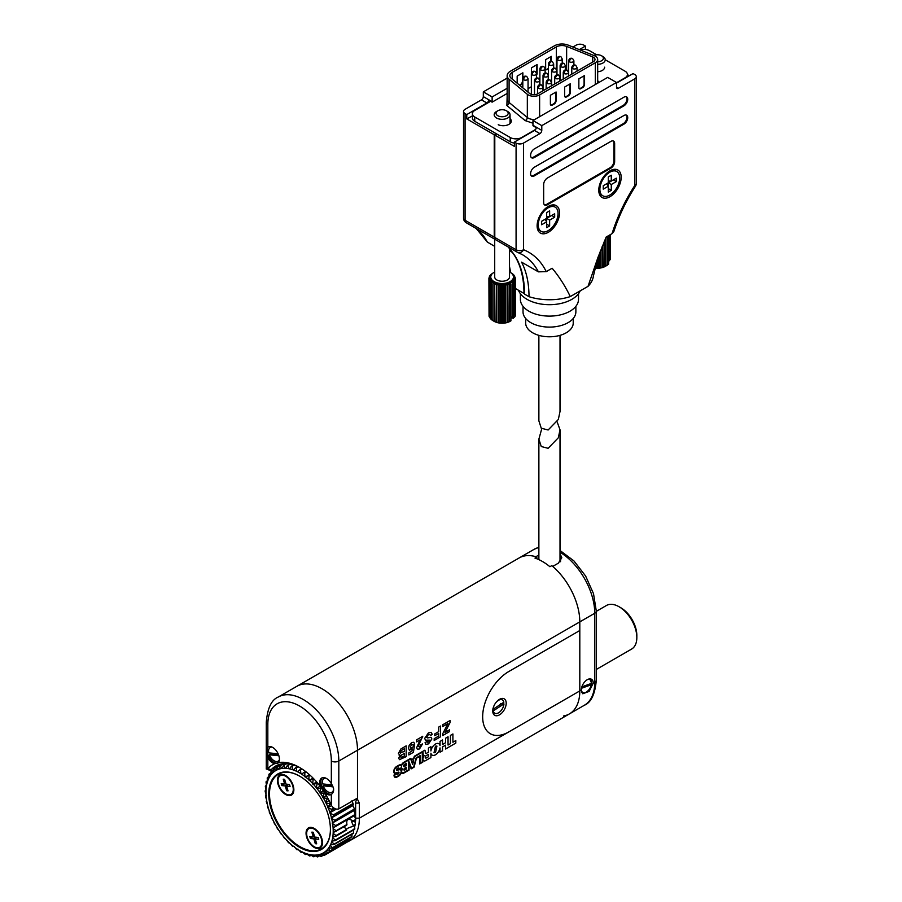 <?xml version="1.0" encoding="UTF-8"?>
<svg xmlns="http://www.w3.org/2000/svg" width="902" height="902" viewBox="0 0 902 902"><rect width="100%" height="100%" fill="white"/><g stroke="black" fill="none" stroke-linecap="round" stroke-linejoin="round"><path stroke-width="1.35" d="M352.434 820.504L353.099 820.955C348.172 818.091 346.12 819.275 346.932 824.507L346.571 825.386L333.188 832.591A47.558 27.455 -120 0 0 333.142 828.645L336.153 830.742A50.196 28.977 60 0 1 336.153 831.396M355.67 819.467A50.196 28.977 -120 0 1 355.67 820.132L353.099 820.955L355.67 819.467L354.43 815.588M353.483 821.406L351.645 821.823L353.302 825.578L352.862 826.424C347.755 827.901 345.703 829.096 346.706 829.975L335.916 836.199L332.793 837.033A47.558 27.455 -120 0 0 333.154 833.335L335.984 835.579A50.196 28.977 60 0 1 335.916 836.199M330.38 831.193A43.589 25.166 -120 0 0 312.058 786.364A43.589 25.166 -120 0 0 277.793 773.961A43.589 25.166 -120 0 0 268.796 792.227A43.589 25.166 -120 0 0 287.107 837.056A43.589 25.166 -120 0 0 321.383 849.47A43.589 25.166 -120 0 0 330.38 831.193M343.797 826.356L346.391 829.569L335.984 835.579M333.188 832.591L333.154 833.335M346.932 824.507L336.153 830.742M298.066 849.267L297.108 849.819A50.196 28.977 60 0 1 296.544 849.413L294.007 846.313L292.879 846.583A50.196 28.977 60 0 1 292.327 846.11L290.297 843.674A47.558 27.455 -120 0 0 293.612 846.471M302.328 851.95L301.392 852.491A50.196 28.977 60 0 1 300.817 852.164L297.998 849.12L297.108 849.819M353.313 804.246A50.196 28.977 -120 0 0 353.099 803.513L333.582 814.777A50.196 28.977 60 0 1 333.796 815.521L353.313 804.246L352.862 805.576L354.463 808.993L334.946 820.256A50.196 28.977 60 0 1 335.093 820.978L332.522 822.883A47.558 27.455 -120 0 0 331.665 818.576L334.946 820.256M335.093 820.978L354.599 809.714L353.866 810.639L355.32 814.337L335.803 825.601A50.196 28.977 60 0 1 335.882 826.3L333.097 827.856A47.558 27.455 -120 0 0 332.646 823.695L335.803 825.601M354.734 820.673L355.489 824.315L353.302 825.578M288.764 842.829A50.196 28.977 60 0 1 288.223 842.299L286.475 839.897A47.558 27.455 -120 0 0 289.666 843.088L288.764 842.829M284.818 838.612A50.196 28.977 60 0 1 284.31 838.026L282.833 835.714A47.558 27.455 -120 0 0 285.866 839.243L284.818 838.612M281.108 834A50.196 28.977 60 0 1 280.635 833.358L279.44 831.17A47.558 27.455 -120 0 0 282.27 834.993L281.108 834M277.681 829.051A50.196 28.977 60 0 1 277.241 828.363L276.339 826.356A47.558 27.455 -120 0 0 278.921 830.415L277.681 829.051M274.58 823.83A50.196 28.977 60 0 1 274.197 823.12L273.588 821.316A47.558 27.455 -120 0 0 275.877 825.556L274.58 823.83M271.874 818.441A50.196 28.977 60 0 1 271.547 817.708L271.209 816.152A47.558 27.455 -120 0 0 273.171 820.493L271.874 818.441M269.585 812.928A50.196 28.977 60 0 1 269.303 812.195L269.236 810.909A47.558 27.455 -120 0 0 270.859 815.307L269.585 812.928M267.736 807.403A50.196 28.977 60 0 1 267.533 806.659L267.714 805.689A47.558 27.455 -120 0 0 268.954 810.064L267.736 807.403M266.383 801.923A50.196 28.977 60 0 1 266.237 801.202L266.654 800.548A47.558 27.455 -120 0 0 267.511 804.843L266.383 801.923M265.526 796.579A50.196 28.977 60 0 1 265.447 795.88L266.079 795.575A47.558 27.455 -120 0 0 266.53 799.724L265.526 796.579M266.406 795.327L265.447 795.88M265.177 791.437A50.196 28.977 60 0 1 265.165 790.783L265.989 790.828A47.558 27.455 -120 0 0 266.022 794.786L265.177 791.437M266.101 790.242L265.165 790.783M265.346 786.6A50.196 28.977 60 0 1 265.413 785.98L266.383 786.397A47.558 27.455 -120 0 0 266.011 790.096L265.346 786.6M266.451 785.371L265.413 785.98M266.034 782.102A50.196 28.977 60 0 1 266.169 781.538L267.263 782.327A47.558 27.455 -120 0 0 266.496 785.71L266.034 782.102M267.398 780.828L266.169 781.538M267.229 778.043A50.196 28.977 60 0 1 267.42 777.535L268.627 778.697A47.558 27.455 -120 0 0 267.454 781.707L267.229 778.043M268.886 776.69L267.42 777.535M268.909 774.457A50.196 28.977 60 0 1 269.168 774.017L270.431 775.54A47.558 27.455 -120 0 0 268.886 778.144L268.909 774.457M270.916 773.003L269.168 774.017M271.04 771.402A50.196 28.977 60 0 1 271.367 771.041L272.663 772.913A47.558 27.455 -120 0 0 270.758 775.077L271.04 771.402M273.475 769.823L271.367 771.041M273.622 768.932A50.196 28.977 60 0 1 273.994 768.651L275.29 770.849A47.558 27.455 -120 0 0 273.058 772.529L273.622 768.932M276.564 767.162L273.994 768.651M282.258 763.802L276.587 767.072A50.196 28.977 60 0 1 277.015 766.88L278.267 769.383A47.558 27.455 -120 0 0 275.741 770.567L276.587 767.072M282.36 763.791L277.015 766.88M283.735 763.656L279.902 765.854A50.196 28.977 60 0 1 280.375 765.742L281.548 768.527A47.558 27.455 -120 0 0 278.774 769.203L279.902 765.854M284.029 763.633L280.375 765.742M286.408 763.644L283.532 765.302A50.196 28.977 60 0 1 284.029 765.279L285.111 768.312A47.558 27.455 -120 0 0 282.112 768.448L283.532 765.302M286.825 763.667L284.029 765.279M289.767 764.05L287.4 765.415A50.196 28.977 60 0 1 287.93 765.482L288.865 768.718A47.558 27.455 -120 0 0 285.709 768.335L287.4 765.415M290.252 764.141L287.93 765.482M293.533 764.997L291.47 766.193A50.196 28.977 60 0 1 292.022 766.35L292.789 769.767A47.558 27.455 -120 0 0 289.497 768.854L291.47 766.193M294.052 765.178L292.022 766.35M297.525 766.553L295.664 767.625A50.196 28.977 60 0 1 296.228 767.861L296.803 771.413A47.558 27.455 -120 0 0 293.432 769.992L295.664 767.625M298.077 766.801L296.228 767.861M301.618 768.729L299.938 769.688A50.196 28.977 60 0 1 300.513 770.015L300.873 773.657A47.558 27.455 -120 0 0 297.468 771.74L299.938 769.688M302.147 769.068L300.513 770.015M305.643 771.537L304.222 772.36A50.196 28.977 60 0 1 304.786 772.766L304.91 776.453A47.558 27.455 -120 0 0 301.527 774.074L304.222 772.36M306.184 771.954L304.786 772.766M309.679 774.886L308.45 775.596A50.196 28.977 60 0 1 309.003 776.07L308.867 779.756A47.558 27.455 -120 0 0 305.564 776.949L308.45 775.596M310.22 775.37L309.003 776.07M313.659 778.719L312.566 779.351A50.196 28.977 60 0 1 313.107 779.892L312.701 783.534A47.558 27.455 -120 0 0 309.499 780.343L312.566 779.351M314.189 779.26L313.107 779.892M317.515 782.981L316.512 783.567A50.196 28.977 60 0 1 317.019 784.154L316.331 787.717A47.558 27.455 -120 0 0 313.31 784.188L316.512 783.567M318.011 783.59L317.019 784.154M321.202 787.615L320.221 788.179A50.196 28.977 60 0 1 320.695 788.822L319.725 792.249A47.558 27.455 -120 0 0 316.906 788.427L320.221 788.179M321.721 788.235L320.695 788.822M324.562 792.61L323.649 793.129A50.196 28.977 60 0 1 324.089 793.816L322.826 797.075A47.558 27.455 -120 0 0 320.255 793.016L323.649 793.129M324.991 793.286L324.089 793.816M327.651 797.819L326.738 798.349A50.196 28.977 60 0 1 327.133 799.059L325.588 802.103A47.558 27.455 -120 0 0 323.299 797.875L326.738 798.349M328.035 798.529L327.133 799.059M330.38 803.208L329.455 803.738A50.196 28.977 60 0 1 329.782 804.471L327.967 807.279A47.558 27.455 -120 0 0 326.005 802.938L329.455 803.738M330.718 803.93L329.782 804.471M333.954 807.978L331.744 809.252A50.196 28.977 60 0 1 332.015 809.985L329.929 812.51A47.558 27.455 -120 0 0 328.317 808.124L331.744 809.252M334.687 808.451L332.015 809.985M353.099 803.513L351.881 800.852M333.796 815.521L331.462 817.742A47.558 27.455 -120 0 0 330.211 813.367L333.582 814.777M354.599 809.714A50.196 28.977 -120 0 0 354.463 808.993M355.32 814.337A50.196 28.977 -120 0 1 355.399 815.036L335.882 826.3M355.489 824.315A50.196 28.977 -120 0 1 355.433 824.935L352.862 826.424M335.161 840.641L354.678 829.378A50.196 28.977 -120 0 0 354.813 828.803L335.296 840.078A50.196 28.977 60 0 1 335.161 840.641L331.902 841.092A47.558 27.455 -120 0 0 332.68 837.71L335.296 840.078M354.813 828.803L354.351 825.206M333.909 844.644L353.426 833.38A50.196 28.977 -120 0 0 353.618 832.873L334.101 844.137A50.196 28.977 60 0 1 333.909 844.644L330.549 844.734A47.558 27.455 -120 0 0 331.71 841.713L334.101 844.137M353.618 832.873L353.381 829.209M332.161 848.162L351.679 836.898A50.196 28.977 -120 0 0 351.938 836.458L332.421 847.722A50.196 28.977 60 0 1 332.161 848.162L328.745 847.891A47.558 27.455 -120 0 0 330.29 845.275L332.421 847.722M351.938 836.458L351.949 834.226M329.963 851.138L349.48 839.875A50.196 28.977 -120 0 0 349.796 839.514L330.279 850.778A50.196 28.977 60 0 1 329.963 851.138L326.513 850.518A47.558 27.455 -120 0 0 328.407 848.354L330.279 850.778M349.796 839.514L349.92 837.913M327.336 853.529L346.853 842.265A50.196 28.977 -120 0 0 347.225 841.983L327.708 853.247A50.196 28.977 60 0 1 327.336 853.529L323.886 852.582A47.558 27.455 -120 0 0 326.107 850.89L327.708 853.247M347.225 841.983L347.36 841.092M344.282 843.753L324.743 855.107A50.196 28.977 60 0 1 324.314 855.31L320.909 854.047A47.558 27.455 -120 0 0 323.423 852.864L324.743 855.107M323.626 855.051L321.428 856.325A50.196 28.977 60 0 1 320.954 856.438L317.617 854.893A47.558 27.455 -120 0 0 320.39 854.228L321.428 856.325M319.624 855.829L317.797 856.877A50.196 28.977 60 0 1 317.301 856.9L314.065 855.119A47.558 27.455 -120 0 0 317.053 854.972L317.797 856.877M315.452 855.885L313.93 856.765A50.196 28.977 60 0 1 313.4 856.697L310.299 854.701A47.558 27.455 -120 0 0 313.468 855.096L313.93 856.765M311.145 855.254L309.86 855.987A50.196 28.977 60 0 1 309.307 855.829L306.387 853.664A47.558 27.455 -120 0 0 309.679 854.577L309.86 855.987M306.736 853.935L305.665 854.555A50.196 28.977 60 0 1 305.101 854.318L302.362 852.007A47.558 27.455 -120 0 0 305.733 853.439L305.665 854.555M298.303 849.774A47.558 27.455 -120 0 0 301.708 851.691L301.392 852.491M294.266 846.978A47.558 27.455 -120 0 0 297.649 849.357M302.362 852.007L301.708 851.691M306.387 853.664L305.733 853.439M310.299 854.701L309.679 854.577M314.065 855.119L313.468 855.096M317.617 854.893L317.053 854.972M331.902 841.092L331.71 841.713M332.793 837.033L332.68 837.71M333.097 827.856L333.142 828.645M332.522 822.883L332.646 823.695M331.462 817.742L331.665 818.576M329.929 812.51L330.211 813.367M327.967 807.279L328.317 808.124M325.588 802.103L326.005 802.938M322.826 797.075L323.299 797.875M319.725 792.249L320.255 793.016M316.331 787.717L316.906 788.427M312.701 783.534L313.31 784.188M308.867 779.756L309.499 780.343M304.91 776.453L305.564 776.949M300.873 773.657L301.527 774.074M296.803 771.413L297.468 771.74M292.789 769.767L293.432 769.992M288.865 768.718L289.497 768.854M285.111 768.312L285.709 768.335M281.548 768.527L282.112 768.448M267.263 782.327L267.454 781.707M266.383 786.397L266.496 785.71M265.989 790.828L266.011 790.096M266.079 795.575L266.022 794.786M266.654 800.548L266.53 799.724M267.714 805.689L267.511 804.843M269.236 810.909L268.954 810.064M271.209 816.152L270.859 815.307M273.588 821.316L273.171 820.493M276.339 826.356L275.877 825.556M279.44 831.17L278.921 830.415M282.833 835.714L282.27 834.993M286.475 839.897L285.866 839.243M290.297 843.674L289.666 843.088M353.866 810.639L332.195 823.154M352.862 805.576L331.192 818.08M336.299 809.128L329.715 812.928M331.53 805.599L327.809 807.752M329.083 800.548L325.487 802.622M326.366 795.575L322.792 797.639M323.491 790.704L319.748 792.858M320.109 786.217L316.422 788.348M316.658 781.978L312.847 784.188M313.073 778.11L309.082 780.422M309.42 774.649L305.169 777.107M331.338 783.691A9.516 5.491 -120 0 0 326.49 778.494A9.516 5.491 -120 0 0 321.732 778.02A9.516 5.491 -120 0 0 320.819 787.175L324.528 792.554A9.516 5.491 -120 0 0 326.49 794.019A9.516 5.491 -120 0 0 331.237 794.493A9.516 5.491 -120 0 0 331.338 794.437C334.371 791.956 334.371 788.371 331.338 783.691L331.338 761.017A44.908 25.932 -120 0 0 299.588 706.018A44.908 25.932 -120 0 0 267.826 724.351L267.826 747.025C265.91 748.852 265.91 752.437 267.826 757.759A9.516 5.491 -120 0 0 272.686 762.957A9.516 5.491 -120 0 0 274.648 763.757L278.346 762.652A9.516 5.491 -120 0 0 278.583 754.873A9.516 5.491 -120 0 0 272.686 747.431A9.516 5.491 -120 0 0 267.928 746.957A9.516 5.491 -120 0 0 267.826 747.025M322.33 777.761A9.516 5.491 -120 0 0 321.552 785.507A9.516 5.491 -120 0 0 327.606 793.377A9.516 5.491 -120 0 0 331.778 794.11M277.85 763.193L278.346 762.652A54.165 31.266 60 0 1 299.588 767.489L299.588 767.489A54.165 31.266 60 0 1 320.819 787.175M268.525 746.698A9.516 5.491 -120 0 0 267.759 754.444A9.516 5.491 -120 0 0 273.802 762.314A9.516 5.491 -120 0 0 278.12 762.991M267.826 767.895C265.684 769.056 265.684 769.316 267.826 768.662L271.243 769.688L271.333 770.962L273.498 769.71M267.826 757.759L267.826 768.662A54.165 31.266 60 0 1 274.648 763.757M300.535 768.053A51.515 29.743 -120 0 0 275.696 766.023A51.515 29.743 -120 0 0 271.243 769.688M267.826 724.351A5.288 3.056 0 0 1 266.282 722.186L266.282 768.932L271.333 770.962M536.837 558.766L536.837 557.008A50.196 28.977 -120 0 0 519.214 557.921L296.905 686.275A50.196 28.977 60 0 1 322.003 688.756A50.196 28.977 60 0 1 357.496 750.238L357.496 798.101L338.814 808.88C335.916 809.692 333.424 808.508 331.338 805.339L331.338 794.437M324.528 792.554A54.165 31.266 60 0 1 331.338 805.339M560.018 552.227A50.196 28.977 -120 0 1 594.745 613.259L594.745 682.284A5.288 3.056 180 0 0 596.301 680.131C595.083 694.145 591.103 702.523 584.349 705.263A50.196 28.977 -120 0 0 594.745 682.284L593.257 683.152A8.456 4.882 120 0 0 591.509 679.274A8.456 4.882 120 0 0 584.992 681.54A8.456 4.882 120 0 0 581.305 690.053L579.806 690.909A50.196 28.977 60 0 1 569.41 713.899A50.196 28.977 60 0 1 563.457 715.985M596.301 680.131L596.301 611.105A5.288 3.056 0 0 1 594.745 613.259L579.806 621.884L579.806 690.909L579.806 621.884A50.196 28.977 60 0 0 552.712 566.422L558.327 563.186L561.799 557.752L560.018 553.614M593.257 683.152L589.141 691.406L582.793 693.773L581.305 690.053M538.877 547.446A50.196 28.977 -120 0 0 534.153 549.295L519.214 557.921A50.196 28.977 60 0 1 535.901 556.726L538.877 555.001M560.018 560.097L560.751 561.01M492.751 710.979A9.516 5.491 120 0 0 499.471 714.858A9.516 5.491 120 0 0 506.202 703.21A9.516 5.491 120 0 0 499.471 699.332A9.516 5.491 120 0 0 492.751 710.979M482.66 716.797A36.982 21.355 120 0 0 490.327 733.732A36.982 21.355 120 0 0 508.818 731.894L579.806 690.909L508.818 731.894A36.982 21.355 -60 0 1 490.327 733.732A36.982 21.355 -60 0 1 484.656 704.09A36.982 21.355 -60 0 1 508.818 671.505A36.982 21.355 120 0 0 482.66 716.797M579.806 630.509L508.818 671.505L579.806 630.509M436.895 746.067L435.452 746.168L434.009 752.742L435.486 752.663L436.929 746.089L435.486 746.191L434.009 752.742M432.171 755.132A6.607 3.811 -60 0 0 435.452 754.794A6.607 3.811 -60 0 0 440.018 747.905L440.052 747.927A6.607 3.811 -60 0 1 435.486 754.816A6.607 3.811 -60 0 1 432.182 755.143A6.607 3.811 -60 0 1 430.919 753.193L430.919 757.556L425.609 760.623A3.788 2.187 -60 0 1 423.714 760.803A3.788 2.187 -60 0 1 424.38 755.481A3.022 1.748 -60 0 1 423.782 755.335A3.022 1.748 -60 0 1 423.162 754.151L423.049 752.663A1.951 1.127 -60 0 0 422.779 751.986L422.779 762.156L419.667 763.949L419.667 756.406L416.442 758.266L414.063 767.185L411.154 768.865L409.08 763.475L409.08 770.06L403.735 773.149A3.597 2.075 -60 0 1 401.942 773.33A3.597 2.075 -60 0 1 401.356 772.608L401.311 772.586A4.251 2.458 120 0 1 398.616 776.058L397.027 777.028A4.251 2.458 -60 0 1 394.896 777.231A4.251 2.458 -60 0 1 394.027 775.021L396.891 773.364A2.492 1.443 120 0 0 397.049 773.476A2.492 1.443 120 0 0 398.222 773.397L398.312 772.732A23.982 13.846 120 0 0 396.846 773.172A13.586 7.847 -60 0 1 395.73 773.476A4.07 2.345 -60 0 1 394.591 773.318A4.07 2.345 -60 0 1 393.96 770.06A4.07 2.345 -60 0 1 396.621 766.474L398.661 765.302A5.029 2.909 -60 0 1 401.176 765.054A5.029 2.909 -60 0 1 401.356 765.167A4.138 2.39 120 0 1 403.735 762.37L410.782 758.3L411.504 759.676L410.76 758.311M400.443 769.891L400.477 769.913A3.529 2.03 120 0 1 401.04 770.579A2.841 1.635 120 0 1 401.086 772.078A3.597 2.075 120 0 1 398.661 775.54L397.027 776.487A3.597 2.075 -60 0 1 395.223 776.667A3.597 2.075 -60 0 1 394.49 775.292L396.677 774.029A3.157 1.815 120 0 0 396.722 774.051A3.157 1.815 120 0 0 398.199 773.95A1.037 0.598 120 0 0 398.436 772.146A24.636 14.229 120 0 0 396.936 772.586A12.932 7.464 -60 0 1 395.877 772.879A3.416 1.973 -60 0 1 394.918 772.755A3.416 1.973 -60 0 1 394.388 770.015A3.416 1.973 -60 0 1 396.621 767.016L398.661 765.832A4.375 2.526 -60 0 1 400.849 765.618A4.375 2.526 -60 0 1 401.413 766.181A3.473 2.007 120 0 1 403.735 762.9L410.478 759.01L411.211 760.386L413.905 758.83L414.627 756.62L422.305 752.178L422.305 761.886L420.129 763.148L420.129 755.594L416.115 757.917L413.736 766.835L411.481 768.143L408.617 760.69L408.617 769.789L403.735 772.608A2.931 1.691 -60 0 1 402.269 772.755A2.931 1.691 -60 0 1 402.596 768.876A2.909 1.68 120 0 1 401.942 768.741A2.909 1.68 120 0 1 401.356 767.67L399.203 768.91A1.815 1.049 -60 0 0 398.831 767.974A1.815 1.049 -60 0 0 397.917 768.064L397.275 768.436A1.15 0.665 -60 0 0 397.151 770.364A20.859 12.042 120 0 1 398.909 769.812A5.863 3.382 120 0 1 400.161 769.778A3.529 2.03 120 0 1 400.477 769.913A3.529 2.03 120 0 0 400.443 769.891A3.529 2.03 120 0 0 400.127 769.767A5.863 3.382 120 0 0 398.864 769.789A20.859 12.042 120 0 0 397.117 770.353A1.15 0.665 -60 0 1 396.688 770.353M396.7 774.04A3.157 1.815 120 0 0 398.165 773.927A1.037 0.598 120 0 0 398.729 772.168M353.483 830.607A47.558 27.455 -120 0 0 353.742 829.919M354.599 827.134A47.558 27.455 -120 0 0 355.027 825.172M355.309 823.334A47.558 27.455 -120 0 0 355.58 820.189M355.613 819.275A47.558 27.455 -120 0 0 355.625 818.182L355.625 803.084L359.368 803.084L359.368 818.182A50.196 28.977 60 0 1 348.973 841.16A50.196 28.977 60 0 1 347.056 842.107M536.837 557.008L534.965 558.09A50.196 28.977 60 0 1 542.44 561.484A50.196 28.977 60 0 1 549.916 566.715L551.787 565.644A50.196 28.977 -120 0 1 579.806 621.884L357.496 750.238L357.496 799.341L359.368 803.084M266.282 722.186C267.488 708.194 271.468 699.817 278.222 697.054L296.905 686.275A50.196 28.977 60 0 1 322.003 688.756A50.196 28.977 60 0 1 357.496 750.238L338.814 761.017L338.814 808.88M438.733 727.057L440.526 726.031L440.526 736.81L434.178 740.474L434.178 738.682L438.733 736.055L438.733 733.427L434.775 735.705L434.775 733.912L438.733 731.623L438.733 727.057M420.118 739.877L416.645 741.884L416.645 739.809L422.756 736.291L418.799 744.894L418.449 746.349L419.554 747.127L420.715 744.793L422.519 743.958L419.52 748.942L417.355 749.28L416.645 747.668L420.118 739.877L416.645 741.839M422.722 736.269L418.765 744.872L418.404 746.326L419.554 747.127M399.034 755.03L400.026 755.143L398.402 753.474L400.759 749.066L406.182 745.853L406.182 756.643L399.439 759.664L398.763 758.21L400.026 755.143L399.056 755.042M430.885 746.698L430.919 750.938L430.919 746.676L428.427 748.108L428.427 752.178L426.488 753.305A1.285 0.744 -60 0 1 425.936 753.407A2.131 1.229 -60 0 1 425.789 753.339A2.131 1.229 -60 0 1 425.361 752.572L425.192 751.129A3.033 1.759 -60 0 0 424.797 750.205L414.334 756.248L413.612 758.469L411.504 759.676M430.919 750.938A6.607 3.811 -60 0 1 434.166 745.018A6.607 3.811 -60 0 1 438.789 743.71A6.607 3.811 -60 0 1 440.052 745.661L440.052 741.399L442.544 739.967L442.544 744.511L445.554 742.774L445.554 738.231L448.046 736.787L448.046 745.052L450.425 743.676L450.425 735.412L452.917 733.969L452.917 742.233L455.814 740.565L455.814 743.079L445.554 749.01L445.554 745.176L442.544 746.912L442.544 750.746L440.052 752.178L440.052 747.927M397.027 777.028L398.661 776.081A4.251 2.458 120 0 0 401.356 772.608M411.65 742.56L413.826 742.267L414.706 744.015L413.15 745.153L411.729 744.308L410.275 747.003L411.594 747.983L414.469 745.751L413.387 752.336L408.843 754.963L408.843 752.888L411.955 751.095L412.315 748.964L409.339 750.205L408.482 748.085L409.147 745.39L411.65 742.56M413.15 745.153L411.729 744.308L410.275 747.003M410.658 748.108L411.594 747.983M431.021 737.306L431.878 738.963L428.551 743.868L425.823 744.421L425.056 742.707L426.849 741.523L428.529 742.075L430.085 740.147L425.428 740.147L424.695 738.332L428.416 732.886L431.257 732.345L432.238 734.408L430.446 735.581L429.859 734.453L428.36 734.713L426.488 737.272L427.368 737.892L431.179 737.396M429.826 734.431L428.326 734.69L426.454 737.25L427.368 737.892M426.849 741.523L427.255 742.346M430.085 740.147L425.417 740.136M442.589 724.836L450.132 720.484L450.132 722.412L444.979 732.447L449.534 729.819L449.534 731.612L442.713 735.558L442.713 733.754L447.967 723.528L442.589 726.629L442.589 724.836M404.66 770.094A1.139 0.654 -60 0 1 404.66 768.245L406.362 767.264L406.362 769.113L404.626 770.082A1.139 0.654 -60 0 1 404.073 770.139M413.612 760.736L411.718 761.829L412.654 764.524L413.612 760.736M403.792 766.553A1.274 0.733 -60 0 0 404.412 766.486L404.457 766.508A1.274 0.733 -60 0 1 404.457 764.422L406.362 763.317L406.362 765.403L406.328 763.34M404.457 766.508L406.362 765.403L404.412 766.486M584.349 705.263L569.41 713.899A50.196 28.977 -120 0 0 579.806 690.909M357.496 799.341A7.926 4.578 -120 0 0 355.625 803.084M397.917 768.594A1.161 0.665 -60 0 1 398.718 769.293A21.513 12.425 120 0 0 397.218 769.801L397.883 768.572A1.161 0.665 -60 0 1 398.481 768.527L398.504 768.538M397.015 769.778L397.883 768.572M400.792 769.327A4.183 2.413 120 0 1 401.446 770.139L401.48 770.161A4.183 2.413 120 0 0 400.815 769.338A4.183 2.413 120 0 0 400.432 769.192A6.528 3.766 120 0 0 399.778 769.113L400.973 768.425A3.574 2.063 120 0 0 401.615 769.316A3.574 2.063 120 0 0 401.773 769.383L401.818 769.406A3.597 2.075 -60 0 0 401.48 770.161M399.778 769.113L400.973 768.425M411.481 768.143L408.617 760.769M420.095 763.126L420.095 755.617M411.188 760.352L413.871 758.808L414.593 756.598L422.305 752.178M401.379 766.136A3.473 2.007 120 0 1 403.701 762.889L410.478 759.01M394.873 772.732L394.918 772.755A3.416 1.973 -60 0 1 394.873 772.732A3.416 1.973 -60 0 1 394.354 769.992A3.416 1.973 -60 0 1 396.587 766.993L398.616 765.809A4.375 2.526 -60 0 1 400.804 765.595A4.375 2.526 -60 0 1 400.826 765.606L400.804 765.595M396.643 774.006L394.49 775.292M395.211 776.656A3.597 2.075 -60 0 1 395.189 776.645A3.597 2.075 -60 0 1 394.456 775.269M398.808 767.963A1.815 1.049 -60 0 1 399.158 768.899L399.203 768.91M401.322 767.692A2.909 1.68 120 0 0 401.909 768.718A2.909 1.68 120 0 0 401.92 768.729L401.942 768.741M424.786 750.216A3.033 1.759 -60 0 1 425.158 751.107L425.192 751.129M425.755 753.317L425.789 753.339A2.131 1.229 -60 0 1 425.755 753.317A2.131 1.229 -60 0 1 425.327 752.55L425.158 751.107M438.767 743.699A6.607 3.811 -60 0 1 440.018 745.638L440.052 745.661M442.544 744.511L442.51 739.99M448.046 745.052L448.001 736.81M452.917 742.233L452.883 733.991M445.554 748.964L455.814 743.079L455.781 740.587M445.509 745.153L442.544 746.912M442.51 746.89L442.544 750.746M442.51 750.723L440.052 752.144M430.919 757.556L430.919 753.193M430.885 757.533L425.564 760.6A3.788 2.187 -60 0 1 423.692 760.792M423.76 755.324A3.022 1.748 -60 0 0 424.346 755.459L424.38 755.481M422.745 751.964L422.779 762.156L419.667 763.915M416.442 758.266L419.667 756.406M416.408 758.244L414.063 767.185M414.029 767.162L411.143 768.831M409.046 763.464L409.08 770.06M409.046 770.037L403.701 773.127A3.597 2.075 -60 0 1 401.92 773.318M396.981 777.005A4.251 2.458 -60 0 1 394.873 777.231M398.391 772.721L398.267 772.71A23.982 13.846 120 0 0 396.812 773.149A13.586 7.847 -60 0 1 395.685 773.454A4.07 2.345 -60 0 1 394.569 773.307M425.541 758.007L425.575 758.03A1.466 0.846 -60 0 0 426.308 757.962L428.427 756.733L428.427 754.343L426.308 755.56A1.466 0.846 -60 0 0 425.349 756.857A1.466 0.846 -60 0 0 425.575 758.03A1.466 0.846 -60 0 1 425.541 758.007A1.466 0.846 -60 0 1 425.316 756.834A1.466 0.846 -60 0 1 426.274 755.538L426.308 755.56M426.274 755.538L428.427 754.343M402.269 772.755L402.236 772.732A2.931 1.691 -60 0 1 402.236 772.732A2.931 1.691 -60 0 1 402.54 768.876M413.015 761.57L412.654 762.991L412.304 761.976L413.015 761.57L412.304 761.976M412.259 761.953L412.654 762.991M412.62 764.456L413.556 760.769M404.389 769.564L405.9 768.842L405.9 768.076L404.423 769.586L404.66 768.786M404.626 768.763L405.9 768.076M404.626 770.082L406.328 769.09L406.328 767.286M404.13 765.99L405.9 765.133L405.9 764.118L404.457 764.952L405.9 764.118M404.141 766.001L404.457 764.952L404.107 765.978M406.148 745.875L406.182 756.643M406.148 756.62L399.417 759.653M400.161 752.505L400.511 753.317L400.195 752.527L404.389 751.591L404.389 748.694L401.198 750.599L400.195 752.527L401.198 750.599M404.389 748.694L401.153 750.577M404.389 753.395L401.615 754.985L400.522 756.846L401.548 757.477L404.389 755.876L404.389 753.395L401.649 755.008L400.556 756.868L401.548 757.477M413.804 742.256L414.706 744.015M414.672 743.992L413.15 745.108M413.116 745.131L411.684 744.297L413.116 745.131M410.241 746.98L411.56 747.961M414.424 745.774L413.387 752.336M413.353 752.313L408.843 754.929M409.316 750.193L412.315 748.964M418.404 746.326L419.52 747.104L418.404 746.326M422.474 743.936L419.52 748.942M419.475 748.919L417.333 749.269M431.235 732.334L432.238 734.408L430.434 735.536M426.454 737.25L427.334 737.87L426.454 737.25M430.987 737.284L431.878 738.963M431.844 738.941L428.551 743.868M428.518 743.846L425.8 744.409M426.826 741.545L427.232 742.346M440.492 726.042L440.526 736.81M440.492 736.787L434.178 740.429M434.775 735.66L438.733 733.427M450.098 720.506L450.132 722.412M450.098 722.401L444.979 732.447M449.5 729.831L449.534 731.612M449.5 731.59L442.713 735.513M442.589 726.595L447.967 723.528M620.621 607.655A22.527 13 60 0 1 620.903 607.813A22.527 13 60 0 1 636.835 635.391L636.835 637.556A25.166 14.533 -120 0 0 619.031 606.73A25.166 14.533 -120 0 0 618.727 606.561A25.166 14.533 -120 0 0 606.448 605.49L596.301 611.353M596.301 669.464L631.614 649.068A25.166 14.533 -120 0 0 636.835 637.556M279.552 787.897A11.625 6.709 -120 0 0 288.606 795.587A11.625 6.709 -120 0 0 293.86 789.769A11.625 6.709 -120 0 0 291.718 782.158A11.625 6.709 -120 0 0 285.641 775.54A11.625 6.709 -120 0 0 278.12 776.847A11.625 6.709 -120 0 0 279.552 787.897M308.191 840.833A11.625 6.709 -120 0 0 317.245 848.534A11.625 6.709 -120 0 0 322.499 842.716A11.625 6.709 -120 0 0 320.368 835.094A11.625 6.709 -120 0 0 314.279 828.476A11.625 6.709 -120 0 0 306.759 829.784A11.625 6.709 -120 0 0 308.191 840.833M330.414 829.288A43.059 24.861 60 0 1 321.495 848.793A43.059 24.861 60 0 1 277.421 822.128A43.059 24.861 60 0 1 278.425 774.198A43.059 24.861 60 0 1 299.768 776.227M498.231 124.724A8.05 4.645 0 0 0 506.732 125.254A8.05 4.645 0 0 0 511.276 121.071A8.05 4.645 0 0 0 510.036 118.59M605.231 59.758L625.075 71.213A8.05 4.645 180 0 1 627.431 74.505A8.05 4.645 180 0 1 625.075 77.786L616.517 82.736M535.585 129.46L521.638 137.51A8.05 4.645 180 0 1 510.25 137.51L474.756 117.023A8.05 4.645 180 0 1 472.4 113.731A8.05 4.645 180 0 1 474.756 110.45L490.609 101.295M580.054 49.926A8.05 4.645 180 0 1 589.581 50.726L596.628 54.797M597.676 71.765A8.05 4.645 0 0 0 604.656 67.165M510.25 137.51L510.25 141.783A8.05 4.645 0 0 0 514.399 143.057M472.4 113.731L472.4 118.004A8.05 4.645 0 0 0 474.756 121.296L474.756 117.023M510.25 141.783L474.756 121.296M507.149 75.678L507.149 98.916A10.734 6.201 0 0 0 509.089 102.467L509.089 79.241A10.734 6.201 180 0 1 507.149 75.678A10.734 6.201 180 0 1 510.284 71.303L554.426 45.822A10.734 6.201 180 0 1 568.181 45.123L594.238 55.653A8.05 4.645 0 0 1 595.32 56.183A8.05 4.645 180 0 1 597.676 59.464A8.05 4.645 180 0 1 595.32 62.757L595.32 84.54M556.083 91.981L550.389 95.262L550.389 104.034A2.683 1.545 120 0 0 550.942 105.263A2.683 1.545 120 0 0 552.283 105.128L554.189 104.034A2.683 1.545 120 0 0 556.083 100.742L556.083 91.981M539.621 116.696L539.621 94.902L595.32 62.757M578.858 78.835L578.858 87.595A2.683 1.545 120 0 0 579.411 88.824A2.683 1.545 120 0 0 580.753 88.689L582.658 87.595A2.683 1.545 120 0 0 584.552 84.314L584.552 75.542L578.858 78.835M564.629 87.054L564.629 95.815A2.683 1.545 120 0 0 565.182 97.044A2.683 1.545 120 0 0 566.524 96.909L568.418 95.815A2.683 1.545 120 0 0 570.323 92.534L570.323 83.762L564.629 87.054M539.621 94.902A8.05 4.645 180 0 1 527.332 94.282L527.332 117.519A8.05 4.645 0 0 0 534.807 119.47M509.089 79.241L527.332 94.282M592.704 56.927A5.367 3.101 180 0 1 593.415 57.277A5.367 3.101 180 0 1 594.993 59.464A5.367 3.101 180 0 1 593.415 61.663L537.727 93.808A5.367 3.101 180 0 1 529.53 93.402L511.287 78.35A8.05 4.645 180 0 1 509.833 75.678A8.05 4.645 180 0 1 512.189 72.397L556.331 46.915A8.05 4.645 180 0 1 566.636 46.397L592.704 56.927L592.704 62.069M550.727 105.094A2.683 1.545 120 0 0 551.81 104.858L553.715 103.764A2.683 1.545 120 0 0 555.609 100.472L555.609 92.252M579.197 88.655A2.683 1.545 120 0 0 580.279 88.419L582.185 87.325A2.683 1.545 120 0 0 584.079 84.033L584.079 75.813M564.968 96.875A2.683 1.545 120 0 0 566.05 96.638L567.944 95.544A2.683 1.545 120 0 0 569.85 92.252L569.85 84.033M522.81 82.127A2.683 1.545 -60 0 1 520.973 84.856L519.913 85.464M517.173 83.209L517.173 76.095L522.867 72.803L522.867 78.136M548.439 69.003L547.548 69.522A2.683 1.545 -60 0 1 546.206 69.646A2.683 1.545 -60 0 1 545.642 68.417L545.642 59.656L551.336 56.364L551.336 61.268M528.053 88.667L531.357 86.75M531.413 73.197L531.413 67.876L537.107 64.583L537.107 73.355A2.683 1.545 -60 0 1 536.589 75.148M519.529 85.149L520.499 84.585A2.683 1.545 120 0 0 522.393 81.293L522.81 81.541M522.393 73.073L522.393 81.293M545.981 69.477A2.683 1.545 120 0 0 547.063 69.24L548.439 68.451M550.863 56.646L550.863 61.268M536.634 64.854L536.634 73.073M496.145 133.643L494.228 134.748L494.228 237.113A5.288 3.056 120 0 0 495.322 239.526A5.288 3.056 120 0 0 495.57 239.65A112.051 64.696 -60 0 1 495.593 239.661M585.432 49.452L585.432 46.07L579.287 49.61M507.149 88.295L492.131 96.954L492.131 101.701A2.638 1.522 -60 0 1 492.097 102.151L488.692 100.19A2.638 1.522 -60 0 1 486.866 102.975L466.762 114.577L466.762 118.895L472.4 115.93M507.149 78.113L483.314 91.869L483.314 96.615L492.131 101.701M492.131 96.954L483.314 91.869M486.866 102.975L481.454 99.851L465.082 109.3A5.288 3.056 -0 0 0 463.538 111.453A5.288 3.056 -0 0 0 465.082 113.607L465.082 220.28L494.228 237.113M466.762 114.577L465.082 113.607M494.228 134.748L466.762 118.895M515.324 288.437L523.972 293.432A112.051 64.696 -60 0 0 512.313 252.391L509.506 250.779M509.506 266.473L510.667 272.641M476.47 228.646A112.051 64.696 -60 0 1 487.339 242.097L494.713 246.359M585.432 46.07L583.752 45.1A5.288 3.056 0 0 0 576.277 45.1L572.917 47.039M481.454 99.851A2.638 1.522 120 0 0 483.314 96.615M507.149 93.47L492.097 102.151M487.339 242.097L476.233 228.51M621.185 177.288A15.853 9.155 120 0 0 609.977 170.816A15.853 9.155 120 0 0 598.77 190.232A15.853 9.155 120 0 0 609.977 196.704A15.853 9.155 120 0 0 621.185 177.288M559.533 212.883A15.853 9.155 120 0 0 548.326 206.411A15.853 9.155 120 0 0 537.118 225.827A15.853 9.155 120 0 0 548.326 232.299A15.853 9.155 120 0 0 559.533 212.883M530.579 173.725A5.288 3.056 120 0 0 531.673 176.149A5.288 3.056 120 0 0 534.311 175.89L623.981 124.115A5.288 3.056 120 0 0 627.442 119.459A5.288 3.056 120 0 0 626.631 115.23A5.288 3.056 120 0 0 623.981 115.49L534.311 167.253A5.288 3.056 120 0 0 530.579 173.725M531.323 175.89A5.288 3.056 120 0 0 533.567 175.45L623.237 123.687A5.288 3.056 120 0 0 626.586 119.368A5.288 3.056 120 0 0 626.225 115.05M530.579 155.392A5.288 3.056 120 0 0 531.673 157.816A5.288 3.056 120 0 0 534.311 157.546L623.981 105.782A5.288 3.056 120 0 0 627.442 101.125A5.288 3.056 120 0 0 626.631 96.886A5.288 3.056 120 0 0 623.981 97.157L534.311 148.92A5.288 3.056 120 0 0 530.579 155.392M531.323 157.546A5.288 3.056 120 0 0 533.567 157.117L623.237 105.354A5.288 3.056 120 0 0 626.586 101.035A5.288 3.056 120 0 0 626.225 96.717M511.457 250.553L511.457 251.094A112.93 65.203 120 0 1 524.524 294.097L529.012 296.69C528.978 283.149 526.509 271.626 521.582 262.144L538.404 271.852A112.93 65.203 120 0 0 522.438 254.691L517.872 252.492A5.288 4.296 111.6 0 1 517.41 252.267A5.288 3.056 120 0 1 517.173 252.154A5.288 5.288 0 0 0 517.872 252.492A5.288 4.296 111.6 0 0 523.555 249.741A118.218 68.248 -60 0 1 546.24 271.637L538.404 271.852M496.111 239.977A5.288 3.056 -60 0 1 495.886 239.864A5.288 3.056 -60 0 1 494.792 237.44L494.792 135.075L496.709 133.97M494.792 135.075L514.399 146.395L514.399 142.088L534.503 130.474A2.638 1.522 120 0 0 536.329 127.701L532.935 125.728A2.638 1.522 120 0 0 532.969 125.277L541.786 130.373L541.786 125.626L616.517 82.488L616.517 87.223L618.377 88.306L634.749 78.857A5.288 3.056 0 0 0 636.293 76.704A5.288 3.056 0 0 0 634.749 74.539L633.069 73.569L616.517 83.131M588.025 286.34L597.913 257.544L593.381 276.113A42.27 24.41 180 0 1 588.025 286.34L570.278 296.589C565.159 285.979 559.116 276.531 552.125 268.244L546.24 271.637M541.786 125.626L532.969 120.53L532.969 125.277M532.969 120.53L607.7 77.392L616.517 82.488M627.431 74.641L629.325 75.734M570.278 296.589A42.27 24.41 180 0 1 529.012 296.69M508.164 246.956L511.457 251.094M514.399 142.088L516.079 143.057A5.288 3.056 -0 0 0 523.555 143.057L539.926 133.609L534.503 130.474M543.658 184.515L543.658 202.634A5.288 3.056 120 0 0 544.752 205.058A5.288 3.056 120 0 0 547.39 204.788L610.913 168.122A5.288 3.056 120 0 0 614.645 161.65L614.645 143.531A5.288 3.056 120 0 0 613.552 141.107A5.288 3.056 120 0 0 610.913 141.377L547.39 178.044A5.288 3.056 120 0 0 543.658 184.515M618.377 88.306A2.638 1.522 -60 0 1 617.058 88.441A2.638 1.522 -60 0 1 616.517 87.223M541.786 130.373A2.638 1.522 -60 0 1 539.926 133.609M597.913 257.544L606.178 237.034L612.063 233.629A118.218 68.248 -60 0 1 634.749 185.541L635.448 186.252A5.288 5.288 0 0 0 636.293 183.388A5.288 3.056 -0 0 1 634.749 185.541L634.749 78.857M635.448 186.252C626.089 200.808 618.873 215.984 613.777 231.769L612.063 233.629M544.402 204.788A5.288 3.056 120 0 0 546.646 204.359L610.158 167.693A5.288 3.056 120 0 0 613.901 161.221L613.901 143.102A5.288 3.056 120 0 0 613.146 140.938M525.674 318.496L525.674 323.063A23.779 13.733 0 0 0 540.354 335.747A23.779 13.733 0 0 0 566.264 332.77A23.779 13.733 0 0 0 573.221 323.063L573.221 318.496M523.025 306.319L523.025 311.844A26.417 15.255 0 0 0 539.34 325.938A26.417 15.255 0 0 0 568.125 322.634A26.417 15.255 0 0 0 575.871 311.844L575.871 306.319M520.386 293.702L520.386 299.329A29.056 16.777 0 0 0 538.325 314.832A29.056 16.777 0 0 0 569.996 311.201A29.056 16.777 0 0 0 578.509 299.329L578.509 293.702M518.458 290.252A31.705 18.299 0 0 0 540.49 303.951A31.705 18.299 0 0 0 571.868 299.329A31.705 18.299 0 0 0 580.189 290.872M509.506 248.073L509.506 276.97A7.396 4.273 180 0 1 498.49 280.691A7.396 4.273 180 0 1 494.713 276.97L494.713 239.177M506.405 110.766L507.713 111.521A7.926 4.578 180 0 1 510.036 114.757A7.926 4.578 180 0 1 498.231 118.748A7.926 4.578 180 0 1 494.183 114.757A7.926 4.578 180 0 1 496.506 111.521L497.814 110.766A6.077 3.507 180 0 1 505.086 110.179A6.077 3.507 180 0 1 506.405 110.766A6.077 3.507 180 0 1 506.958 115.366A6.077 3.507 180 0 1 499.133 116.302A6.077 3.507 180 0 1 497.814 110.766M509.506 271.987A11.365 6.562 180 0 1 510.137 272.336A11.365 6.562 180 0 1 510.577 272.596L510.588 272.607A11.365 6.562 180 0 1 511.705 273.464A11.365 6.562 180 0 1 512.573 274.422L514.659 276.091A13.214 7.622 180 0 1 514.681 276.136L513.159 275.448L515.166 277.32A13.214 7.622 180 0 1 515.177 277.365L513.441 276.519A11.365 6.562 180 0 1 513.418 277.602L515.11 279.834A13.214 7.622 180 0 1 515.098 279.868L513.08 278.673L514.546 281.052A13.214 7.622 180 0 1 514.523 281.086L512.449 279.688L513.644 282.191A13.214 7.622 180 0 1 513.61 282.225L511.502 280.635A11.365 6.562 180 0 1 510.363 281.48A11.365 6.562 180 0 1 508.965 282.202A11.365 6.562 180 0 1 507.375 282.777L507.262 285.506A13.214 7.622 180 0 1 507.195 285.517L505.65 283.205L505.188 285.9A13.214 7.622 180 0 1 505.12 285.9L503.79 283.454A11.365 6.562 180 0 1 501.952 283.532L500.847 286.069A13.214 7.622 180 0 1 500.779 286.069L500.069 283.408L498.705 285.844A13.214 7.622 180 0 1 498.637 285.844L498.265 283.138L496.652 285.427L496.652 322.093L498.242 322.826A11.365 6.562 180 0 1 496.562 322.386L496.562 282.676L494.747 284.806A13.214 7.622 180 0 1 494.691 284.784L494.984 282.078L493.044 284.029A13.214 7.622 180 0 1 492.988 283.995L493.653 281.334L491.579 283.081A13.214 7.622 180 0 1 491.545 283.059L492.515 280.477L490.417 282.022A13.214 7.622 180 0 1 490.384 281.988L491.646 279.519L489.56 280.86A13.214 7.622 180 0 1 489.538 280.826L491.06 278.493L489.053 279.643L490.778 277.421L488.907 278.38A13.214 7.622 180 0 1 488.907 278.346L490.801 276.339L489.109 277.128A13.214 7.622 180 0 1 489.121 277.094L491.139 275.268L489.673 275.911L491.77 274.253L490.575 274.76A13.214 7.622 180 0 1 490.609 274.727L493.879 272.449A11.365 6.562 180 0 1 494.082 272.336A11.365 6.562 180 0 1 494.713 271.987M498.705 285.844L498.705 322.521L500.058 323.108A11.365 6.562 180 0 1 498.265 322.837L498.637 285.844M500.847 286.069L500.847 322.747L501.918 323.22A11.365 6.562 180 0 1 500.08 323.119L500.779 322.736L500.779 286.069M505.188 285.9L505.616 322.905A11.365 6.562 180 0 1 503.823 323.142L505.12 322.578L505.12 285.9M503.79 283.454L503.034 286.092L503.034 322.758L503.79 323.153A11.365 6.562 180 0 1 501.952 323.22L502.966 322.758L502.966 286.092L501.94 283.51L501.918 323.22M511.502 280.635L512.426 283.239A13.214 7.622 180 0 1 512.381 283.273L510.363 281.48L510.927 320.83L510.34 321.18A11.365 6.562 180 0 1 510.137 321.304A11.365 6.562 180 0 1 508.965 321.89L510.882 320.853L510.882 284.186L508.965 282.202L509.19 284.919A13.214 7.622 180 0 1 509.134 284.942L507.375 282.777A11.365 6.562 180 0 1 505.65 283.205A11.365 6.562 180 0 1 503.823 283.454L503.79 323.153M510.882 320.853A13.214 7.622 180 0 0 510.927 320.83L510.34 321.18M507.262 285.506L507.352 322.476A11.365 6.562 180 0 1 505.65 322.893L507.195 322.194L507.195 285.517M509.19 284.919L508.942 321.901A11.365 6.562 180 0 1 507.375 322.476L509.134 321.608L509.134 284.942M489.053 316.309A13.214 7.622 180 0 1 489.042 316.275L489.042 279.597A13.214 7.622 180 0 1 489.042 279.597L489.538 316.771M489.56 280.86L489.56 317.538L490.384 318.203M489.56 317.538A13.214 7.622 180 0 1 489.538 317.493L489.538 280.826M488.907 278.38L489.042 315.215M491.579 283.081L491.579 319.759L493.631 321.022M491.579 319.759A13.214 7.622 180 0 1 491.545 319.725L491.545 283.059M490.417 282.022L490.417 318.699A13.214 7.622 180 0 1 490.384 318.665L491.545 319.5M493.642 321.033L492.988 320.672L492.988 283.995M493.044 284.029L493.044 320.695L494.984 321.766A11.365 6.562 180 0 1 494.082 321.304L493.202 320.796M494.747 284.806L494.747 321.484L496.54 322.375A11.365 6.562 180 0 1 495.006 321.777L494.691 284.784M513.418 277.624A11.365 6.562 180 0 1 513.08 278.673A11.365 6.562 180 0 1 512.449 279.688A11.365 6.562 180 0 1 511.535 280.635M510.588 272.607L512.64 273.87A13.214 7.622 180 0 1 512.674 273.904L513.802 274.941A13.214 7.622 180 0 1 513.836 274.975L512.573 274.422A11.365 6.562 180 0 1 513.159 275.448A11.365 6.562 180 0 1 513.441 276.519L515.324 278.583L513.396 277.613M515.324 278.583A13.214 7.622 180 0 1 515.313 278.617L515.324 315.249A13.214 7.622 180 0 1 515.313 315.283L515.313 278.617M500.08 323.119L500.069 283.408A11.365 6.562 180 0 1 498.265 283.138A11.365 6.562 180 0 1 496.562 282.698M501.918 283.532A11.365 6.562 180 0 1 500.08 283.42M491.049 278.47A11.365 6.562 180 0 1 490.778 277.421A11.365 6.562 180 0 1 490.801 276.339L490.823 276.328M493.631 281.334A11.365 6.562 180 0 1 492.515 280.477A11.365 6.562 180 0 1 491.646 279.519A11.365 6.562 180 0 1 491.06 278.493L491.083 278.481M490.801 276.316A11.365 6.562 180 0 1 491.139 275.268A11.365 6.562 180 0 1 491.77 274.253A11.365 6.562 180 0 1 492.684 273.306M489.673 275.911A13.214 7.622 180 0 1 489.696 275.877L489.673 276.587M494.984 282.078A11.365 6.562 180 0 1 493.642 281.345M496.562 322.386L496.54 282.687A11.365 6.562 180 0 1 495.006 282.089L495.006 282.078M492.717 273.306L492.706 273.295A11.365 6.562 180 0 1 493.856 272.46M513.61 316.095A13.214 7.622 180 0 0 513.644 316.061L513.644 282.191L513.61 316.095L512.426 316.05M514.523 281.086L514.523 314.956L513.644 315.001M514.546 281.052L514.546 314.911A13.214 7.622 180 0 1 514.523 314.956M515.098 279.868L515.098 316.546A13.214 7.622 180 0 0 515.11 316.501L515.11 279.834M515.177 277.365L515.177 278.425M514.681 276.136L514.681 276.858M512.426 283.239L512.426 317.109A13.214 7.622 180 0 1 512.381 317.143L510.927 316.94M512.381 283.273L512.381 317.143M489.109 277.128L489.109 278.12M490.384 318.665L490.384 281.988M513.08 318.361L515.098 316.546M507.352 322.465L507.352 282.777M505.627 322.882L505.627 283.194M498.265 283.138L498.265 322.837M510.927 317.775L513.418 318.226L513.418 316.083M593.719 55.45A6.077 3.507 180 0 1 598.556 54.842A6.077 3.507 180 0 1 601.611 55.8L602.919 56.555A7.926 4.578 180 0 1 605.231 59.791A7.926 4.578 180 0 1 597.676 64.358M601.611 55.8A6.077 3.507 180 0 1 602.987 59.521A6.077 3.507 180 0 1 597.676 61.787M595.715 264.41L595.715 267.759L596.831 268.255A11.365 6.562 180 0 1 594.993 268.12L595.647 267.759L595.647 264.658M597.891 257.611L597.891 267.804L598.702 268.21A11.365 6.562 180 0 1 596.853 268.255L597.823 267.804L597.823 257.803M600.056 251.962L600.54 267.984A11.365 6.562 180 0 1 598.725 268.21L599.988 267.657L599.988 252.143M604.103 241.928L603.9 267.037A11.365 6.562 180 0 1 602.311 267.59L604.047 266.755L604.047 242.074M602.141 246.697L602.288 267.59A11.365 6.562 180 0 1 600.563 267.984L602.085 267.296L602.085 246.855M608.67 235.591L608.67 264.072A13.214 7.622 180 0 1 608.636 264.106L608.636 235.614M606.561 265.504L608.636 264.106M605.873 237.733L605.332 266.338A11.365 6.562 180 0 1 603.923 267.037L605.817 266.022L605.817 237.857M607.407 265.098A13.214 7.622 180 0 1 607.373 265.132L607.373 236.347L607.407 265.098M605.355 266.327L607.373 265.132M610.226 234.689L610.226 258.964L609.628 259.054M610.248 234.689L610.248 258.93A13.214 7.622 180 0 1 610.226 258.964M610.507 257.724A13.214 7.622 180 0 0 610.507 257.679L610.507 234.531L610.248 257.78M610.417 257.735L610.417 259.269L608.658 261.422M609.628 235.039L609.628 260.137A13.214 7.622 180 0 1 609.605 260.171L608.67 260.216M609.605 235.061L609.605 260.171M594.982 268.108L594.982 267.274M602.288 267.578L602.288 246.347M600.54 267.973L600.54 250.711M598.714 268.198L598.714 255.446M596.842 268.244L596.842 260.622M608.67 261.512L609.098 260.193M598.781 189.443A14.004 8.084 120 0 0 601.668 195.136L602.784 195.779A14.004 8.084 120 0 0 609.786 195.08A14.004 8.084 120 0 0 618.941 182.745A14.004 8.084 120 0 0 616.788 171.527A14.004 8.084 120 0 0 609.786 172.214A14.004 8.084 120 0 0 600.642 184.56A14.004 8.084 120 0 0 602.784 195.779M616.788 171.527L615.671 170.884A14.004 8.084 120 0 0 609.301 171.233M616.325 181.606L616.325 178.156L611.285 181.065L611.285 175.236L608.298 176.961L608.298 182.79L603.246 185.699L603.246 189.149L608.298 186.24L608.298 192.07L611.285 190.345L611.285 184.515L616.325 181.606L613.36 179.87L608.309 182.802L611.285 184.515M611.285 190.345L608.309 188.619L608.309 182.802M603.246 185.722L606.775 183.681L608.298 186.24M611.285 181.065L608.309 181.031L608.309 176.95M537.141 225.038A14.004 8.084 120 0 0 540.016 230.72L541.144 231.374A14.004 8.084 120 0 0 548.145 230.675A14.004 8.084 120 0 0 557.289 218.34A14.004 8.084 120 0 0 555.136 207.122A14.004 8.084 120 0 0 548.145 207.81A14.004 8.084 120 0 0 538.99 220.156A14.004 8.084 120 0 0 541.144 231.374M555.136 207.122L554.02 206.468A14.004 8.084 120 0 0 547.649 206.817M554.674 217.19L554.674 213.74L549.634 216.66L549.634 210.831L546.646 212.556L546.646 218.385L541.606 221.294L541.606 224.745L546.646 221.836L546.646 227.654L549.634 225.928L549.634 220.111L554.674 217.19L551.708 215.454L546.668 218.397L549.634 220.111M549.634 225.928L546.668 224.215L546.668 218.397M541.606 221.317L545.135 219.276L546.646 221.836M549.634 216.66L546.668 216.627L546.668 212.545M538.877 335.364L538.877 420.839L541.256 428.224L548.123 429.995L558.327 419.475L560.018 411.492L560.018 335.364M557.143 421.91L560.018 429.792L558.327 437.774L548.123 448.305L541.256 446.524L538.877 439.15L541.752 428.721M291.323 794.177A10.779 6.224 -120 0 0 291.628 794.019A10.779 6.224 -120 0 0 293.849 789.419M278.594 784.323A10.779 6.224 -120 0 0 291.03 794.358A10.779 6.224 -120 0 0 292.688 785.732A10.779 6.224 -120 0 0 280.251 775.697A10.779 6.224 -120 0 0 278.594 784.323M285.945 775.72A10.779 6.224 -120 0 0 280.849 775.348A10.779 6.224 -120 0 0 280.556 775.54M281.785 785.574L285.235 785.924L286.656 790.727L288.042 790.874L286.611 786.059L290.072 786.409L289.497 784.481L286.047 784.131L284.615 779.328L283.239 779.181L284.66 783.996L281.21 783.646L281.785 785.574L283.893 783.917M285.945 783.804L284.66 783.996M287.817 784.312L286.611 786.059M287.749 789.881L286.656 790.727M287.343 784.266L285.235 785.924M319.962 847.113A10.779 6.224 -120 0 0 320.266 846.955A10.779 6.224 -120 0 0 322.499 842.355M307.232 837.259A10.779 6.224 -120 0 0 319.669 847.305A10.779 6.224 -120 0 0 321.326 838.668A10.779 6.224 -120 0 0 308.89 828.634A10.779 6.224 -120 0 0 307.232 837.259M314.584 828.656A10.779 6.224 -120 0 0 309.487 828.284A10.779 6.224 -120 0 0 309.194 828.476M310.423 838.51L313.873 838.86L315.305 843.674L316.681 843.81L315.26 838.995L318.71 839.345L318.135 837.417L314.685 837.079L313.253 832.264L311.878 832.129L313.298 836.932L309.848 836.594L310.423 838.51L312.532 836.853M314.584 836.74L313.298 836.932M316.455 837.248L315.26 838.995M316.388 842.818L315.305 843.674M315.982 837.203L313.873 838.86M502.177 699.817A7.667 4.42 120 0 0 501.997 699.704A7.667 4.42 120 0 0 498.783 699.76M494.161 705.409A7.667 4.42 120 0 0 493.135 709.209L492.932 709.085M493.135 709.209L503.846 702.23A7.667 4.42 120 0 0 502.369 699.918A7.667 4.42 120 0 0 495.367 703.323M492.875 708.814L493.236 710.877A7.667 4.42 120 0 0 494.713 713.189A7.667 4.42 120 0 0 500.43 711.328A7.667 4.42 120 0 0 503.947 703.898L500.565 703.808M492.864 710.663A7.667 4.42 120 0 0 494.341 712.975A7.667 4.42 120 0 0 494.533 713.076M493.236 710.877L503.947 703.898M590.122 683.874L591.34 684.584M581.474 688.282L591.351 684.753A7.667 4.42 120 0 1 585.139 692.68A7.667 4.42 120 0 1 581.508 691.845M589.029 678.992A7.667 4.42 120 0 1 591.554 683.366L581.858 686.839M332.996 786.837L323.13 785.845A7.926 4.578 -120 0 0 331.947 792.26L332.691 791.832A7.926 4.578 -120 0 0 333.593 790.986M323.13 785.845L325.69 784.954A6.607 3.811 60 0 1 325.408 784.199M325.205 777.896A7.926 4.578 -120 0 0 324.765 778.099L324.021 778.527A7.926 4.578 -120 0 0 322.566 783.917L332.004 784.864M325.904 778.189A7.926 4.578 -120 0 0 324.021 778.527M331.947 792.26A7.926 4.578 -120 0 0 333.582 788.63M325.69 784.954L332.421 785.631M278.876 755.741L269.326 754.782A7.926 4.578 -120 0 0 278.143 761.198L278.887 760.769A7.926 4.578 -120 0 0 279.282 760.487M269.326 754.782L271.885 753.903A6.607 3.811 60 0 1 271.615 753.136M271.412 746.833A7.926 4.578 -120 0 0 270.961 747.036L270.217 747.465A7.926 4.578 -120 0 0 268.762 752.854L278.132 753.801M272.1 747.127A7.926 4.578 -120 0 0 270.217 747.465M278.143 761.198A7.926 4.578 -120 0 0 279.383 759.732M271.885 753.903L278.459 754.557M278.222 697.054A50.196 28.977 60 0 1 303.32 699.546A50.196 28.977 60 0 1 338.814 761.017A5.288 3.056 0 0 1 331.338 761.017M355.625 818.182L359.368 818.182L508.818 731.894M599.323 82.229L597.676 80.785M507.149 96.458L506.89 105.545L525.133 120.597L532.969 123.213M525.133 120.597A2.683 1.793 129.5 0 0 527.332 117.519L509.089 102.467A2.683 1.793 -50.5 0 1 506.89 105.545M597.631 83.209A8.05 4.645 0 0 0 597.676 82.702L597.676 59.464M566.636 46.397L566.636 69.928M556.331 69.104L556.331 46.915M512.189 72.397L512.189 79.094M539.723 84.653L539.723 80.47A2.616 1.511 180 0 1 538.099 81.868A2.616 1.511 180 0 1 535.258 81.541A2.616 1.511 180 0 1 534.491 80.47L534.491 94.699M556.805 74.787L556.805 70.615A2.616 1.511 180 0 1 555.192 72.013A2.616 1.511 180 0 1 552.34 71.675A2.616 1.511 180 0 1 551.573 70.615L551.573 85.825M542.857 90.854L542.857 87.212A2.616 1.511 180 0 1 541.234 88.61A2.616 1.511 180 0 1 538.381 88.283A2.616 1.511 180 0 1 537.615 87.212L537.615 93.876M551.393 85.927L551.393 82.285A2.616 1.511 180 0 1 549.78 83.683A2.616 1.511 180 0 1 546.928 83.356A2.616 1.511 180 0 1 546.161 82.285L546.161 88.948M559.939 80.988L559.939 77.346A2.616 1.511 180 0 1 558.315 78.745A2.616 1.511 180 0 1 555.463 78.418A2.616 1.511 180 0 1 554.696 77.346L554.696 84.01M568.474 76.061L568.474 72.419A2.616 1.511 180 0 1 566.862 73.817A2.616 1.511 180 0 1 564.009 73.49A2.616 1.511 180 0 1 563.243 72.419L563.243 79.083M573.886 64.921L573.886 60.75A2.616 1.511 180 0 1 572.274 62.148A2.616 1.511 180 0 1 569.421 61.821A2.616 1.511 180 0 1 568.655 60.75L568.655 75.96M577.021 71.134L577.021 67.492A2.616 1.511 180 0 1 575.397 68.89A2.616 1.511 180 0 1 572.544 68.552A2.616 1.511 180 0 1 571.778 67.492L571.778 74.156M562.217 63.117L562.217 58.946A2.616 1.511 180 0 1 560.593 60.333A2.616 1.511 180 0 1 557.74 60.006A2.616 1.511 180 0 1 556.974 58.946L556.974 74.753M565.34 69.86L565.34 65.677A2.616 1.511 180 0 1 563.727 67.075A2.616 1.511 180 0 1 560.875 66.748A2.616 1.511 180 0 1 560.108 65.677L560.108 80.887M548.258 79.714L548.258 75.542A2.616 1.511 180 0 1 546.646 76.941A2.616 1.511 180 0 1 543.793 76.614A2.616 1.511 180 0 1 543.027 75.542L543.027 90.752M553.67 68.045L553.67 63.873A2.616 1.511 180 0 1 552.058 65.271A2.616 1.511 180 0 1 549.205 64.944A2.616 1.511 180 0 1 548.439 63.873L548.439 79.692M545.135 72.972L545.135 68.8A2.616 1.511 180 0 1 543.511 70.198A2.616 1.511 180 0 1 540.659 69.871A2.616 1.511 180 0 1 539.892 68.8L539.892 84.619M536.589 77.91L536.589 73.739A2.616 1.511 180 0 1 534.976 75.137A2.616 1.511 180 0 1 532.124 74.798A2.616 1.511 180 0 1 531.357 73.739L531.357 94.338M528.053 92.173L528.053 78.666A2.616 1.511 180 0 1 526.43 80.064A2.616 1.511 180 0 1 523.577 79.737A2.616 1.511 180 0 1 522.81 78.666L522.81 87.855M535.258 81.541A2.616 1.511 -60 0 1 536.397 78.914A2.616 1.511 -60 0 1 538.415 78.203C536.273 77.538 534.965 78.294 534.491 80.47M552.34 71.675A2.616 1.511 -60 0 1 553.478 69.048A2.616 1.511 -60 0 1 555.497 68.349C553.366 67.673 552.047 68.428 551.573 70.615M538.381 88.283A2.616 1.511 -60 0 1 539.531 85.645A2.616 1.511 -60 0 1 541.538 84.946C539.407 84.269 538.099 85.025 537.615 87.212M546.928 83.356A2.616 1.511 -60 0 1 548.066 80.718A2.616 1.511 -60 0 1 550.085 80.019C547.954 79.342 546.646 80.098 546.161 82.285M555.463 78.418A2.616 1.511 -60 0 1 556.613 75.791A2.616 1.511 -60 0 1 558.631 75.08C556.489 74.415 555.181 75.17 554.696 77.346M564.009 73.49A2.616 1.511 -60 0 1 565.148 70.852A2.616 1.511 -60 0 1 567.166 70.153C565.035 69.477 563.727 70.232 563.243 72.419M569.421 61.821A2.616 1.511 -60 0 1 570.56 59.182A2.616 1.511 -60 0 1 572.578 58.483C570.447 57.807 569.139 58.562 568.655 60.75M572.544 68.552A2.616 1.511 -60 0 1 573.695 65.925A2.616 1.511 -60 0 1 575.713 65.226C573.571 64.549 572.263 65.305 571.778 67.492M557.74 60.006A2.616 1.511 -60 0 1 558.89 57.378A2.616 1.511 -60 0 1 560.909 56.679C558.766 56.003 557.459 56.758 556.974 58.946M560.875 66.748A2.616 1.511 -60 0 1 562.014 64.121A2.616 1.511 -60 0 1 564.032 63.411C561.901 62.745 560.593 63.501 560.108 65.677M543.793 76.614A2.616 1.511 -60 0 1 544.932 73.975A2.616 1.511 -60 0 1 546.95 73.276C544.819 72.6 543.511 73.355 543.027 75.542M549.205 64.944A2.616 1.511 -60 0 1 550.344 62.306A2.616 1.511 -60 0 1 552.362 61.607C550.231 60.93 548.923 61.686 548.439 63.873M540.659 69.871A2.616 1.511 -60 0 1 541.809 67.244A2.616 1.511 -60 0 1 543.816 66.534C541.685 65.869 540.377 66.624 539.892 68.8M532.124 74.798A2.616 1.511 -60 0 1 533.262 72.171A2.616 1.511 -60 0 1 535.281 71.472C533.15 70.796 531.842 71.551 531.357 73.739M523.577 79.737A2.616 1.511 -60 0 1 524.727 77.098A2.616 1.511 -60 0 1 526.734 76.399C524.603 75.723 523.295 76.478 522.81 78.666M466.424 222.817A5.288 3.056 -60 0 1 466.176 222.704A5.288 3.056 -60 0 1 465.082 220.28A5.288 3.056 0 0 1 463.538 218.126A5.288 5.288 0 0 0 466.176 222.704L495.322 239.526M533.567 175.45L534.311 175.89M533.567 157.117L534.311 157.546M494.792 237.44L516.079 249.741L516.079 143.057M523.555 143.057L523.555 249.741A5.288 3.056 180 0 1 516.079 249.741A5.288 3.056 120 0 0 517.173 252.154L495.886 239.864M623.237 105.354L623.981 105.782M613.901 143.102L614.645 143.531M613.901 161.221L614.645 161.65M610.158 167.693L610.913 168.122M546.646 204.359L547.39 204.788M623.237 123.687L623.981 124.115M584.924 692.804A7.926 4.578 -60 0 1 582.004 692.713A7.926 4.578 -60 0 1 581.745 692.533M586.063 692.262A7.926 4.578 -60 0 1 585.139 692.725M589.75 678.89A7.926 4.578 -60 0 1 589.931 678.981A7.926 4.578 -60 0 1 591.577 682.724M596.301 611.105L593.505 593.651L585.635 576.051L573.92 560.909L560.018 550.491M538.877 547.311L534.153 549.295M569.41 713.899L348.973 841.16M620.903 607.813L619.031 606.73M281.435 772.462L278.425 774.198M324.506 847.057L321.495 848.793M627.431 74.505L627.431 76.828M539.723 80.47L538.415 78.203M556.805 70.615L555.497 68.349M542.857 87.212L541.538 84.946M551.393 82.285L550.085 80.019M559.939 77.346L558.631 75.08M568.474 72.419L567.166 70.153M573.886 60.75L572.578 58.483M577.021 67.492L575.713 65.226M562.217 58.946L560.909 56.679M565.34 65.677L564.032 63.411M548.258 75.542L546.95 73.276M553.67 63.873L552.362 61.607M545.135 68.8L543.816 66.534M536.589 73.739L535.281 71.472M528.053 78.666L526.734 76.399M463.538 111.453L463.538 218.126M636.293 76.704L636.293 183.388M510.036 114.757L510.036 123.551M510.137 272.336L511.017 272.832M538.877 559.635L538.877 439.15M560.018 561.901L560.018 429.792M291.628 794.019L291.03 794.358M280.849 775.348L280.251 775.697M320.266 846.955L319.669 847.305M309.487 828.284L308.89 828.634M581.756 692.567L585.048 692.826C588.115 691.462 590.246 688.756 591.419 684.686M591.633 683.288L589.773 678.89"/></g></svg>
